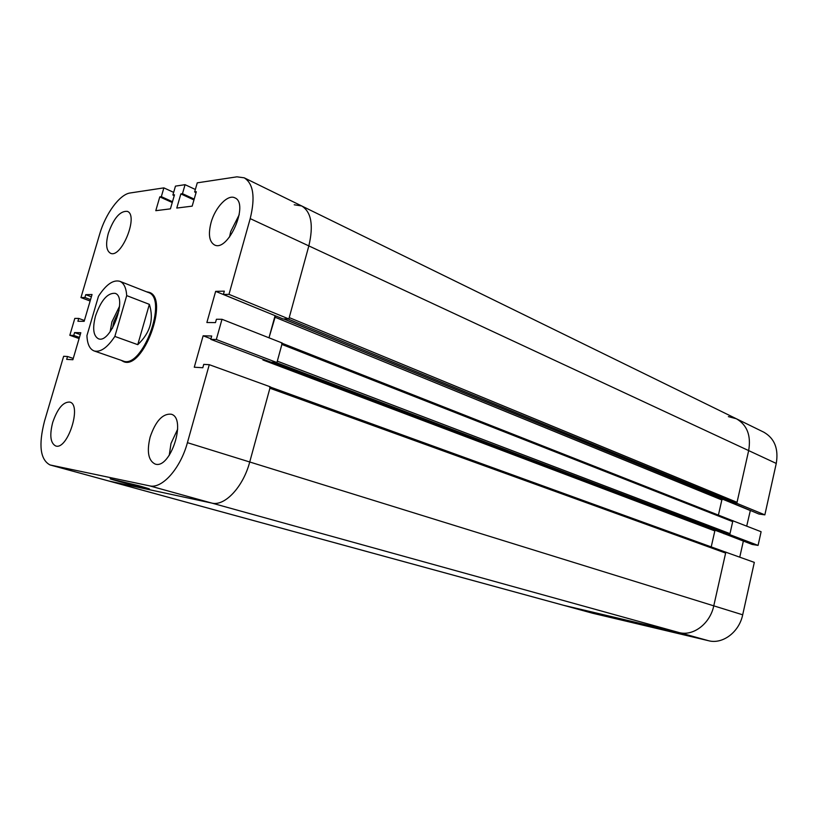<?xml version="1.0" encoding="UTF-8"?>
<svg xmlns="http://www.w3.org/2000/svg" width="818" height="818" viewBox="0 0 818 818"><rect width="100%" height="100%" fill="white"/><g stroke="black" fill="none" stroke-linecap="round" stroke-linejoin="round"><path stroke-width="1.23" d="M622.017 619.625L646.455 625.586L622.017 619.625M723.838 533.551L752.151 544.44L758.082 545.401L761.108 531.731L732.151 520.514M723.807 533.704L729.768 534.645L758.082 545.401M729.768 534.645L732.918 520.626M746.711 526.056L750.341 510.514M722.488 499.133L750.178 510.493M718.409 515.105L722.069 498.96L722.989 499.082L721.844 499.951L718.409 515.105M263.232 359.235L262.895 359.971L714.83 530.923L711.22 546.905L714.993 530.197M739.769 557.109L743.347 541.107M275.226 315.728L215.645 291.361L206.872 322.517L215.482 322.599L216.422 319.255L221.995 319.286L216.32 339.521L210.778 339.358L211.719 336.004L203.13 335.789L194.275 367.221L202.803 367.742L203.754 364.368L209.275 364.685L187.414 442.671C180.471 468.54 161.984 489.164 149.551 485.841L50 464.941L592.518 613.214L708.572 640.729C722.601 644.502 739.175 632.161 742.693 614.809L754.319 562.385L725.065 551.925M50.471 465.053L108.722 480.974L211.821 503.09L108.722 480.974L563.469 605.259L679.237 632.6C693.316 636.394 710.106 623.643 713.766 605.841L725.852 552.058M730.883 502.324L758.92 514.031L764.85 514.859L776.262 463.438C778.695 448.775 774.564 438.366 763.848 432.211L736.384 418.765L728.378 416.618M730.832 502.518L736.813 503.315L764.85 514.859M736.813 503.315L748.664 450.595C751.221 435.565 747.131 424.961 736.384 418.765C747.131 424.961 751.221 435.565 748.664 450.595L776.262 463.438M281.596 343.039L281.883 344.429L277.312 361.157L729.993 533.643L732.693 521.628L732.222 520.545L282.19 343.304L732.222 520.545M724.38 533.735L728.92 534.512L729.993 533.643M728.92 534.512L276.106 362.507L271.903 362.272M714.83 530.923L715.218 530.279M262.895 359.971L263.11 359.184M275.513 315.84L268.989 337.803L275.063 315.728M269.592 386.781L269.899 388.223L249.725 461.986C243.222 486.914 224.715 506.546 211.821 503.09L679.237 632.6C693.316 636.394 710.106 623.643 713.766 605.841L725.627 553.07L725.126 551.945L270.226 387.026L725.126 551.945M731.353 502.497L735.955 503.203L288.018 318.979L283.744 318.928M294.214 204.776L301.709 205.962C311.321 211.964 313.693 225.277 308.836 245.901L289.224 317.599L737.038 502.324L748.664 450.595L308.836 245.901L288.846 318.979L228.979 294.347L223.375 294.47L224.316 291.147L215.645 291.361M593.091 613.357L563.469 605.259L679.237 632.6L708.572 640.729M735.955 503.203L737.038 502.324M137.761 344.664L114.847 336.433L126.708 295.615L149.367 304.357L137.761 344.664C150.236 332.865 154.101 319.429 149.367 304.357M119.837 281.31C113.221 279.521 106.095 284.511 98.477 296.269L86.933 335.636C87.291 344.051 89.683 349.153 94.111 350.942L122.956 360.932C142.168 369.859 168.651 298.181 148.252 292.466L119.837 281.31C123.886 283.048 126.177 287.813 126.708 295.615M114.847 336.433C107.322 347.722 100.409 352.558 94.111 350.942M146.483 291.77L149.121 292.312C169.786 298.1 142.976 370.656 123.518 361.617L121.156 360.309M112.506 328.233L113.804 321.944L119.05 310.523M110.123 331.811L111.882 321.924L119.561 306.249M95.532 315.922C101.043 300.298 107.557 292.772 115.082 293.325C128.14 296.914 110.563 344.48 98.313 338.713C93.293 335.82 92.373 328.222 95.532 315.922M139.04 485.79L148.692 488.643C155.451 491.045 115.481 480.882 110.185 478.837L139.04 485.79M108.324 233.314C113.784 218.089 120.123 210.768 127.311 211.361C139.019 215.134 121.309 258.999 110.44 253.222C106.217 250.625 105.512 243.989 108.324 233.314M150.134 437.078C155.594 421.127 162.588 413.499 171.115 414.194C187.148 417.814 170.389 469.951 155.042 464C148.303 460.554 146.667 451.577 150.134 437.078M177.69 429.143L170.993 443.468L169.234 455.391M211.034 222.68C215.093 207.475 227.782 194.009 234.807 197.823C249.572 203.293 228.191 252.547 214.439 244.909C209.234 241.729 208.099 234.316 211.034 222.68M239.245 214.653L230.717 231.566L229.531 237.067M52.7 422.446C57.485 408.56 63.17 401.771 69.765 402.078C82.27 404.624 67.505 450.595 55.634 445.933C50.43 443.121 49.448 435.288 52.7 422.446M80.266 334.582L74.571 332.578L73.743 335.411L69.827 335.298L74.806 318.406L78.743 318.427L77.904 321.259L84.162 321.321L92.045 294.511L85.737 294.674L84.908 297.486L80.951 297.578L99.643 234.214C105.481 213.764 119.755 194.224 130.215 192.966L163.876 187.874L161.33 196.657L159.796 196.882L155.788 210.686L170.42 208.856L174.479 194.807L172.895 195.032L175.461 186.126L185.062 184.674L182.475 193.682L180.86 193.907L176.79 208.058L192.179 206.136L196.31 191.729L194.643 191.964L197.261 182.833L236.934 176.831L244.204 177.813C253.427 183.661 255.421 197.261 250.206 218.621L228.979 294.347M79.438 337.405L73.743 335.411M79.101 338.55L69.827 335.298M84.407 320.482L78.743 318.427M50 464.941C40.225 459.665 38.385 445.084 44.489 421.209L63.64 356.28L67.526 356.505L66.687 359.358L72.874 359.736L80.808 332.732L74.571 332.578M216.32 339.521L276.924 362.558L282.261 343.039L221.995 319.286M276.924 362.558L271.218 362.262L210.778 339.358M210.942 338.754L203.13 335.789M195.349 189.479L185.062 184.674M194.203 199.091L182.475 193.682M193.958 199.94L180.86 193.907M174.234 195.645L172.895 195.032M288.846 318.979L283.089 318.948L223.375 294.47M149.551 485.841L211.821 503.09C224.715 506.546 243.222 486.914 249.725 461.986L270.288 386.822L209.275 364.685M73.252 358.448L67.526 356.505M91.371 296.801L85.737 294.674M90.542 299.603L84.908 297.486M90.133 301.014L80.951 297.578M173.661 192.373L163.876 187.874M172.475 201.719L161.33 196.657M172.25 202.527L159.796 196.882M196.054 192.619L194.643 191.964M736.384 418.765L301.709 205.962C311.321 211.964 313.693 225.277 308.836 245.901L250.206 218.621M187.414 442.671L742.693 614.809M281.883 344.429L732.693 521.628M272.036 362.302L724.656 533.837M274.695 317.087L721.844 499.951M269.899 388.223L725.627 553.07M283.744 318.959L722.908 499.072M283.907 318.959L731.691 502.63M724.513 533.806L271.965 362.302M283.826 318.959L731.507 502.579M301.709 205.962L244.204 177.813"/></g></svg>
